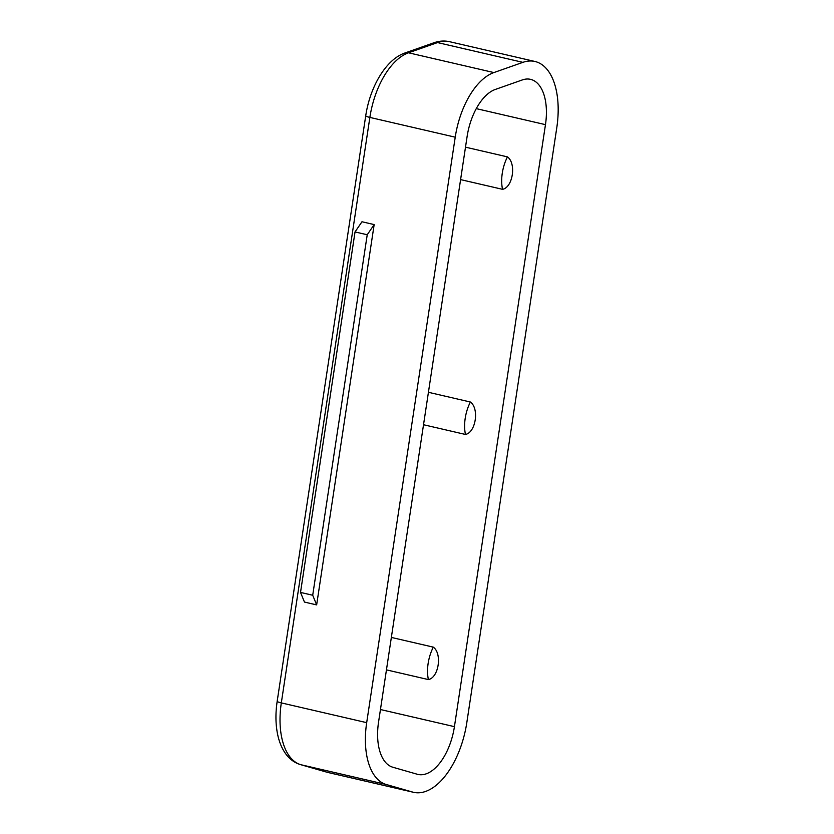 <?xml version="1.0" encoding="UTF-8"?>
<svg xmlns="http://www.w3.org/2000/svg" width="834" height="834" viewBox="0 0 834 834"><rect width="100%" height="100%" fill="white"/><g stroke="black" fill="none" stroke-linecap="round" stroke-linejoin="round"><path stroke-width="1.25" d="M433.315 647.142A29.451 15.439 103 0 0 428.405 679.585C438.757 677.583 442.354 653.606 433.315 647.142L391.354 637.426M428.405 679.585L386.444 669.869M545.467 124.652L454.426 726.654A47.767 25.041 -77 0 1 417.938 774.421A47.767 25.041 -77 0 1 417.271 774.254L392.814 767.228A47.767 25.041 -77 0 1 378.553 722.098L467.092 136.62A47.767 25.041 -77 0 1 495.323 89.447L522.272 79.949A47.767 25.041 -77 0 1 530.539 79.345A47.767 25.041 -77 0 1 545.467 124.652L476.287 108.629M507.458 156.886C516.496 163.349 512.9 187.327 502.548 189.328A29.451 15.439 -77 0 1 507.458 156.886L465.497 147.17M502.548 189.328L460.597 179.612M470.386 402.019C479.425 408.483 475.828 432.45 465.476 434.462A29.451 15.439 -77 0 1 470.386 402.019L428.426 392.293M465.476 434.462L423.526 424.735M366.689 722.661L455.228 137.183A65.438 34.298 -77 0 1 493.895 72.568L522.887 62.352A69.816 36.592 -77 0 1 534.969 61.476A69.816 36.592 -77 0 1 556.789 127.685L466.832 722.484A69.816 36.592 -77 0 1 413.508 792.3A69.816 36.592 -77 0 1 412.538 792.05L386.225 784.492A65.438 34.298 -77 0 1 366.689 722.661L281.319 702.895L369.869 117.417A65.438 34.298 -77 0 1 408.524 52.792L437.527 42.576A69.816 36.592 -77 0 1 449.609 41.7L534.969 61.476M312.708 595.247L367.231 234.761L374.164 224.586L361.977 221.761L355.034 231.935L300.521 592.421L304.462 602.075L316.649 604.9L312.708 595.247L300.521 592.421M374.164 224.586L316.649 604.9M367.231 234.761L355.034 231.935M380.45 709.525L454.426 726.654M455.228 137.183L369.869 117.417A9.184 1.147 8.6 0 1 365.73 115.801C370.004 86.757 386.059 59.329 404.99 52.969A9.184 7.423 70.6 0 1 408.524 52.792L493.895 72.568M412.538 792.05L327.168 772.274L300.855 764.715A65.438 34.298 -77 0 1 281.319 702.895A9.184 1.147 -171.4 0 1 277.18 701.279L365.73 115.801M413.508 792.3L328.137 772.524A69.816 36.592 -77 0 1 327.168 772.274A9.184 7.819 106 0 1 326.834 772.19L300.521 764.622A9.184 7.819 106 0 0 300.855 764.715L386.225 784.492M522.887 62.352L437.527 42.576A9.184 7.423 70.6 0 0 433.993 42.742C439.257 40.897 444.459 40.543 449.609 41.7M277.18 701.279C275.376 713.393 275.554 724.59 277.722 734.879C279.202 741.76 281.6 747.691 284.905 752.654C288.991 758.731 294.204 762.724 300.521 764.622M404.99 52.969L433.993 42.742M326.834 772.19L328.137 772.524"/></g></svg>
